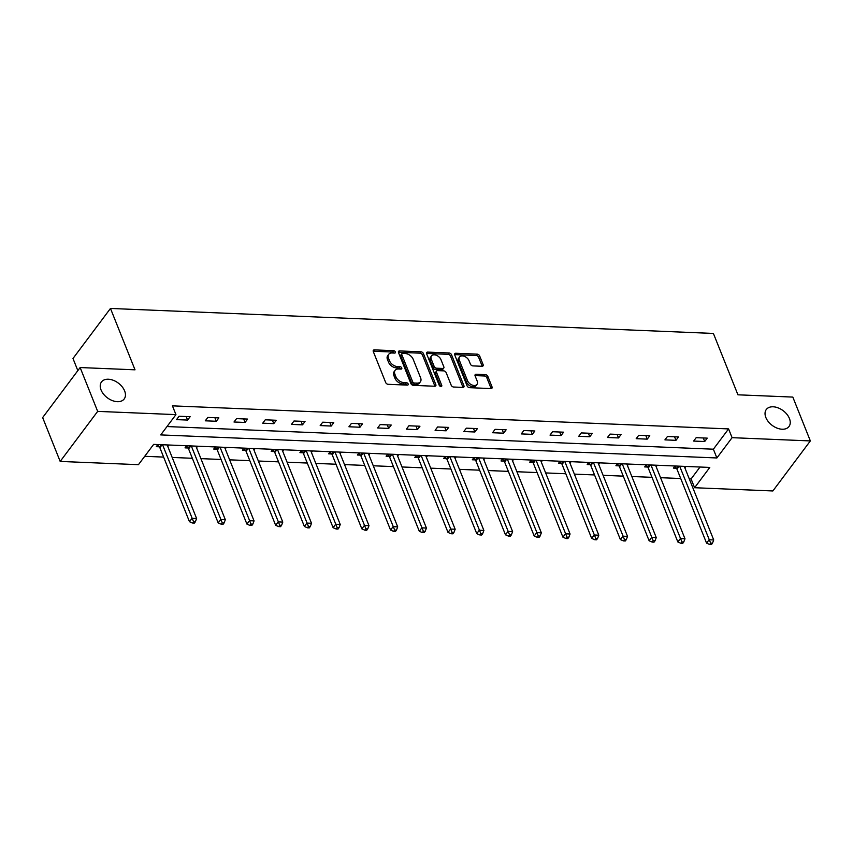 <?xml version="1.0" encoding="UTF-8"?>
<svg xmlns="http://www.w3.org/2000/svg" width="853" height="853" viewBox="0 0 853 853"><rect width="100%" height="100%" fill="white"/><g stroke="black" fill="none" stroke-linecap="round" stroke-linejoin="round"><path stroke-width="1.28" d="M395.355 351.937A1.525 0.981 36.8 0 0 393.606 350.679L374.403 349.879A2.175 1.407 36.8 0 0 373.347 350.306A2.175 1.407 36.8 0 0 373.283 351.532L385.673 382.507A2.175 1.407 36.8 0 0 388.168 384.308L407.371 385.108A1.525 0.981 36.8 0 0 408.107 384.81A1.525 0.981 36.8 0 0 408.16 383.946A1.525 0.981 36.8 0 0 406.412 382.698L403.927 382.592A6.963 4.5 36.8 0 1 395.931 376.845L394.907 374.264A6.963 4.5 36.8 0 1 395.12 370.33A6.963 4.5 36.8 0 1 398.49 368.997L400.974 369.093A1.525 0.981 36.8 0 0 401.71 368.805A1.525 0.981 36.8 0 0 401.752 367.942A1.525 0.981 36.8 0 0 400.004 366.683L397.519 366.587A6.963 4.5 36.8 0 1 389.533 360.84L388.499 358.249A6.963 4.5 36.8 0 1 388.712 354.326A6.963 4.5 36.8 0 1 392.081 352.982L394.566 353.089A1.525 0.981 36.8 0 0 395.302 352.801A1.525 0.981 36.8 0 0 395.355 351.937M394.235 353.078A1.525 0.981 36.8 0 0 392.593 352.033L373.39 351.233A2.175 1.407 36.8 0 0 373.188 351.244M407.041 385.087A1.525 0.981 36.8 0 0 405.399 384.042L402.915 383.946L403.927 382.592M400.633 369.082A1.525 0.981 36.8 0 0 398.991 368.038L396.506 367.942L397.519 366.587M765.855 417.522A14.181 9.17 36.8 0 0 777.094 428.121A14.181 9.17 36.8 0 0 788.993 426.511A14.181 9.17 36.8 0 0 789.43 418.503A14.181 9.17 36.8 0 0 778.192 407.905A14.181 9.17 36.8 0 0 766.293 409.515A14.181 9.17 36.8 0 0 765.855 417.522M101.059 389.97A14.181 9.17 36.8 0 0 112.297 400.569A14.181 9.17 36.8 0 0 124.197 398.959A14.181 9.17 36.8 0 0 124.634 390.941A14.181 9.17 36.8 0 0 113.396 380.342A14.181 9.17 36.8 0 0 101.496 381.952A14.181 9.17 36.8 0 0 101.059 389.97M482.009 366.278A2.175 1.407 36.8 0 0 483.065 365.862A2.175 1.407 36.8 0 0 483.129 364.636L479.653 355.936A2.175 1.407 36.8 0 0 477.158 354.144L455.833 353.259A2.175 1.407 36.8 0 0 454.777 353.675A2.175 1.407 36.8 0 0 454.713 354.901L467.103 385.887A2.175 1.407 36.8 0 0 469.598 387.678L490.933 388.563A2.175 1.407 36.8 0 0 491.978 388.147A2.175 1.407 36.8 0 0 492.042 386.921L487.852 376.418A2.175 1.407 36.8 0 0 485.357 374.627L476.219 374.243A2.175 1.407 36.8 0 0 475.174 374.659A2.175 1.407 36.8 0 0 475.1 375.896L477.19 381.099A5.822 3.764 36.8 0 1 477.008 384.383A5.822 3.764 36.8 0 1 472.125 385.044A5.822 3.764 36.8 0 1 467.519 380.694L459.362 360.307A5.822 3.764 36.8 0 1 459.543 357.012A5.822 3.764 36.8 0 1 464.416 356.351A5.822 3.764 36.8 0 1 469.033 360.702L470.387 364.103A2.175 1.407 36.8 0 0 472.882 365.894L482.009 366.278M60.179 461.43L42.65 417.586L80.139 367.547L135.019 369.818L110.474 308.445L713.396 333.438L737.941 394.811L792.821 397.082L810.35 440.926L772.861 490.965L694.598 487.724L709.792 467.433L153.647 444.381L138.453 464.672L60.179 461.43L97.668 411.381L175.942 414.622L160.737 434.913L716.883 457.965L732.087 437.674L810.35 440.926M80.139 367.547L97.668 411.381M167.007 426.553L713.375 449.2L728.579 428.91L172.434 405.857L175.942 414.622M728.579 428.91L732.087 437.674M423.44 353.611A2.175 1.407 36.8 0 0 420.945 351.809L399.609 350.924A2.175 1.407 36.8 0 0 398.564 351.351A2.175 1.407 36.8 0 0 398.5 352.577L410.89 383.551A2.175 1.407 36.8 0 0 413.385 385.353L434.71 386.238A2.175 1.407 36.8 0 0 435.766 385.823A2.175 1.407 36.8 0 0 435.83 384.586L423.44 353.611L422.427 354.965A2.175 1.407 36.8 0 0 419.932 353.163L398.596 352.278A2.175 1.407 36.8 0 0 398.404 352.289M427.726 352.097L449.051 352.982A2.175 1.407 36.8 0 1 451.546 354.773L463.936 385.759A2.175 1.407 36.8 0 1 463.872 386.985A2.175 1.407 36.8 0 1 462.816 387.401L453.689 387.027A2.175 1.407 36.8 0 1 451.194 385.225L446.172 372.665A2.175 1.407 36.8 0 0 443.677 370.863L437.621 370.618A2.175 1.407 36.8 0 0 436.565 371.034A2.175 1.407 36.8 0 0 436.501 372.26L441.737 385.343A1.525 0.981 36.8 0 1 441.683 386.206A1.525 0.981 36.8 0 1 440.404 386.377A1.525 0.981 36.8 0 1 439.199 385.236L426.607 353.739A2.175 1.407 36.8 0 1 426.671 352.513A2.175 1.407 36.8 0 1 427.726 352.097L426.713 353.451L448.038 354.336L449.051 352.982M110.474 308.445L72.985 358.495L77.836 370.618M176.55 419.623L187.596 420.081L190.134 416.701L179.077 416.243L176.55 419.623M205.274 420.817L216.321 421.275L218.858 417.895L207.812 417.437L205.274 420.817M233.999 422.011L245.056 422.47L247.583 419.09L236.537 418.631L233.999 422.011M262.735 423.195L273.781 423.653L276.319 420.273L265.262 419.815L262.735 423.195M291.459 424.389L302.506 424.847L305.043 421.467L293.997 421.009L291.459 424.389M320.184 425.583L331.241 426.042L333.768 422.661L322.722 422.203L320.184 425.583M348.92 426.767L359.966 427.225L362.504 423.845L351.447 423.387L348.92 426.767M377.644 427.961L388.691 428.419L391.228 425.039L380.182 424.581L377.644 427.961M406.369 429.155L417.426 429.613L419.953 426.233L408.907 425.775L406.369 429.155M435.105 430.339L446.151 430.797L448.678 427.417L437.632 426.958L435.105 430.339M463.829 431.533L474.876 431.991L477.413 428.611L466.367 428.153L463.829 431.533M492.554 432.727L503.611 433.185L506.138 429.805L495.092 429.347L492.554 432.727M521.29 433.91L532.336 434.369L534.863 430.989L523.817 430.53L521.29 433.91M550.014 435.105L561.061 435.563L563.598 432.183L552.541 431.725L550.014 435.105M578.739 436.299L589.786 436.757L592.323 433.377L581.277 432.919L578.739 436.299M607.475 437.493L618.521 437.941L621.048 434.561L610.002 434.102L607.475 437.493M636.199 438.677L647.246 439.135L649.783 435.755L638.726 435.297L636.199 438.677M664.924 439.871L675.971 440.329L678.508 436.949L667.462 436.491L664.924 439.871M693.649 441.065L704.706 441.523L707.233 438.133L696.187 437.674L693.649 441.065M144.711 456.302L163.616 457.091M172.178 457.443L192.351 458.285M200.903 458.637L221.076 459.468M229.628 459.831L249.801 460.663M258.352 461.015L278.526 461.857M287.088 462.209L307.261 463.04M315.813 463.403L335.986 464.235M344.537 464.586L364.711 465.429M373.273 465.781L393.446 466.612M401.998 466.975L422.171 467.807M430.722 468.158L450.896 469.001M459.458 469.353L479.631 470.184M488.183 470.547L508.356 471.378M516.907 471.73L537.081 472.573M545.643 472.925L565.816 473.756M574.368 474.119L594.541 474.95M603.092 475.302L623.266 476.145M631.828 476.496L652.001 477.339M660.553 477.691L680.726 478.522M689.277 478.874L691.09 478.949L700.025 467.028M157.869 444.552L156.28 446.673L159.266 446.801M167.796 446.514L168.926 445.01M186.604 445.746L185.016 447.868L187.991 447.996M196.531 447.697L197.651 446.204M215.329 446.94L213.74 449.062L216.726 449.179M225.256 448.891L226.376 447.399M244.054 448.134L242.465 450.245L245.451 450.373M253.981 450.085L255.1 448.582M272.789 449.318L271.201 451.44L274.176 451.568M282.716 451.269L283.836 449.776M301.514 450.512L299.925 452.634L302.9 452.751M311.441 452.463L312.561 450.97M330.239 451.706L328.65 453.817L331.636 453.945M340.166 453.657L341.285 452.165M358.964 452.89L357.386 455.012L360.361 455.139M368.901 454.852L370.021 453.348M387.699 454.084L386.11 456.206L389.085 456.323M397.626 456.035L398.746 454.542M416.424 455.278L414.835 457.389L417.821 457.517M426.351 457.229L427.47 455.737M445.149 456.462L443.56 458.583L446.546 458.711M455.086 458.424L456.206 456.92M473.884 457.656L472.295 459.778L475.27 459.895M483.811 459.607L484.93 458.114M502.609 458.85L501.02 460.961L504.006 461.089M512.536 460.801L513.655 459.309M531.334 460.034L529.745 462.155L532.73 462.283M541.26 461.995L542.391 460.492M560.069 461.228L558.48 463.35L561.455 463.467M569.996 463.179L571.115 461.686M588.794 462.422L587.205 464.533L590.191 464.661M598.721 464.373L599.84 462.88M617.519 463.605L615.93 465.727L618.915 465.855M627.445 465.567L628.576 464.064M646.254 464.8L644.665 466.922L647.64 467.039M656.181 466.751L657.3 465.258M674.979 465.994L673.39 468.105L676.376 468.233M684.906 467.945L686.025 466.452M691.09 478.949L694.598 487.724M713.375 449.2L716.883 457.965M187.596 420.081L186.178 416.541M216.321 421.275L214.903 417.735M245.056 422.47L243.638 418.919M273.781 423.653L272.363 420.113M302.506 424.847L301.088 421.307M331.241 426.042L329.823 422.491M359.966 427.225L358.548 423.685M388.691 428.419L387.273 424.879M417.426 429.613L416.008 426.063M446.151 430.797L444.733 427.257M474.876 431.991L473.458 428.451M503.611 433.185L502.193 429.635M532.336 434.369L530.918 430.829M561.061 435.563L559.643 432.023M589.786 436.757L588.378 433.207M618.521 437.941L617.103 434.401M647.246 439.135L645.828 435.595M675.971 440.329L674.552 436.779M704.706 441.523L703.288 437.973M388.712 354.326L387.699 355.669A6.963 4.5 36.8 0 0 387.486 359.603L388.499 358.249M396.506 367.942A6.963 4.5 36.8 0 1 388.52 362.184L387.486 359.603M395.12 370.33L394.107 371.684A6.963 4.5 36.8 0 0 393.894 375.619L394.907 374.264M402.915 383.946A6.963 4.5 36.8 0 1 394.918 378.199L393.894 375.619M434.913 386.238A2.175 1.407 36.8 0 0 434.817 385.94L422.427 354.965M402.563 353.419A1.525 0.981 36.8 0 0 401.827 353.718A1.525 0.981 36.8 0 0 401.784 354.571L412.66 381.771A1.525 0.981 36.8 0 0 414.409 383.029L417.032 383.136A6.963 4.5 36.8 0 0 420.39 381.803A6.963 4.5 36.8 0 0 420.614 377.868L413.172 359.273A6.963 4.5 36.8 0 0 405.186 353.526L402.563 353.419M401.827 353.718L400.814 355.061A1.525 0.981 36.8 0 0 400.771 355.925L401.784 354.571M420.39 381.803L419.377 383.146A6.963 4.5 36.8 0 1 416.019 384.49L413.396 384.372A1.525 0.981 36.8 0 1 411.647 383.125L400.771 355.925M463.019 387.401A2.175 1.407 36.8 0 0 462.923 387.113L450.533 356.127A2.175 1.407 36.8 0 0 448.038 354.336M436.565 371.034L435.552 372.388A2.175 1.407 36.8 0 0 435.488 373.614L440.617 386.441M440.958 359.625A5.822 3.764 36.8 0 0 436.341 355.274A5.822 3.764 36.8 0 0 431.469 355.936A5.822 3.764 36.8 0 0 431.287 359.22L434.156 366.406A2.175 1.407 36.8 0 0 436.651 368.208L442.707 368.453A2.175 1.407 36.8 0 0 443.763 368.038A2.175 1.407 36.8 0 0 443.827 366.811L440.958 359.625M431.469 355.936L430.456 357.29A5.822 3.764 36.8 0 0 430.275 360.574L431.287 359.22M443.763 368.038L442.75 369.392A2.175 1.407 36.8 0 1 441.694 369.807L435.638 369.562A2.175 1.407 36.8 0 1 433.143 367.76L430.275 360.574M459.543 357.012L458.519 358.367A5.822 3.764 36.8 0 0 458.349 361.651L459.362 360.307M477.008 384.383L475.995 385.737A5.822 3.764 36.8 0 1 471.112 386.398A5.822 3.764 36.8 0 1 466.506 382.048L458.349 361.651M491.125 388.563A2.175 1.407 36.8 0 0 491.029 388.275L486.839 377.772A2.175 1.407 36.8 0 0 484.344 375.981L475.206 375.597A2.175 1.407 36.8 0 0 475.014 375.597M482.212 366.278A2.175 1.407 36.8 0 0 482.116 365.98L478.64 357.29A2.175 1.407 36.8 0 0 476.145 355.498L454.82 354.613A2.175 1.407 36.8 0 0 454.617 354.613M157.666 444.829L159.479 447.057A2.218 1.429 -143.2 0 1 159.874 447.718L189.473 521.716L192 518.336L196.606 518.528L167.177 444.946M162.571 444.754L193.535 521.684L192.522 523.038L194.367 523.113L195.38 521.759L193.535 521.684M196.606 518.528L195.38 521.759M192.522 523.038L189.473 521.716M186.402 446.012L188.204 448.251A2.218 1.429 -143.2 0 1 188.598 448.913L218.197 522.91L220.724 519.53L225.331 519.722L195.902 446.13M191.296 445.938L222.26 522.878L221.247 524.232L223.091 524.307L224.104 522.953L222.26 522.878M225.331 519.722L224.104 522.953M221.247 524.232L218.197 522.91M215.127 447.207L216.929 449.446A2.218 1.429 -143.2 0 1 217.323 450.107L246.922 524.105L249.46 520.714L254.055 520.906L224.627 447.324M220.021 447.132L250.985 524.073L249.972 525.427L251.816 525.501L252.829 524.147L250.985 524.073M254.055 520.906L252.829 524.147M249.972 525.427L246.922 524.105M243.851 448.401L245.664 450.629A2.218 1.429 -143.2 0 1 246.059 451.29L275.647 525.288L278.185 521.908L282.791 522.1L253.352 448.518M248.756 448.326L279.72 525.256L278.707 526.61L280.541 526.685L281.565 525.341L279.72 525.256M282.791 522.1L281.565 525.341M278.707 526.61L275.647 525.288M272.587 449.595L274.389 451.823A2.218 1.429 -143.2 0 1 274.783 452.485L304.382 526.482L306.909 523.102L311.516 523.294L282.087 449.702M277.481 449.51L308.445 526.45L307.432 527.804L309.276 527.879L310.289 526.525L308.445 526.45M311.516 523.294L310.289 526.525M307.432 527.804L304.382 526.482M301.312 450.779L303.114 453.018A2.218 1.429 -143.2 0 1 303.508 453.679L333.107 527.676L335.645 524.286L340.24 524.478L310.812 450.896M306.206 450.704L337.17 527.644L336.157 528.999L338.001 529.073L339.014 527.719L337.17 527.644M340.24 524.478L339.014 527.719M336.157 528.999L333.107 527.676M330.036 451.973L331.849 454.201A2.218 1.429 -143.2 0 1 332.243 454.862L361.832 528.86L364.37 525.48L368.976 525.672L339.537 452.09M334.941 451.898L365.905 528.828L364.892 530.182L366.726 530.257L367.739 528.913L365.905 528.828M368.976 525.672L367.739 528.913M364.892 530.182L361.832 528.86M358.761 453.167L360.574 455.395A2.218 1.429 -143.2 0 1 360.968 456.056L390.567 530.054L393.094 526.674L397.701 526.866L368.272 453.274M363.666 453.082L394.63 530.022L393.617 531.376L395.461 531.451L396.474 530.097L394.63 530.022M397.701 526.866L396.474 530.097M393.617 531.376L390.567 530.054M387.497 454.35L389.299 456.59A2.218 1.429 -143.2 0 1 389.693 457.251L419.292 531.248L421.83 527.858L426.425 528.05L396.997 454.468M392.391 454.276L423.355 531.216L422.342 532.571L424.186 532.645L425.199 531.291L423.355 531.216M426.425 528.05L425.199 531.291M422.342 532.571L419.292 531.248M416.221 455.545L418.034 457.784A2.218 1.429 -143.2 0 1 418.428 458.434L448.017 532.432L450.555 529.052L455.161 529.244L425.722 455.662M421.126 455.47L452.09 532.4L451.077 533.754L452.911 533.829L453.924 532.485L452.09 532.4M455.161 529.244L453.924 532.485M451.077 533.754L448.017 532.432M444.946 456.739L446.759 458.967A2.218 1.429 -143.2 0 1 447.153 459.628L476.752 533.626L479.279 530.246L483.886 530.438L454.457 456.845M449.851 456.664L480.815 533.594L479.802 534.948L481.646 535.023L482.659 533.669L480.815 533.594M483.886 530.438L482.659 533.669M479.802 534.948L476.752 533.626M473.682 457.922L475.484 460.162A2.218 1.429 -143.2 0 1 475.878 460.823L505.477 534.82L508.015 531.43L512.61 531.622L483.182 458.04M478.576 457.848L509.54 534.788L508.527 536.142L510.371 536.217L511.384 534.863L509.54 534.788M512.61 531.622L511.384 534.863M508.527 536.142L505.477 534.82M502.406 459.117L504.219 461.356A2.218 1.429 -143.2 0 1 504.613 462.006L534.202 536.004L536.74 532.624L541.346 532.816L511.907 459.234M507.311 459.042L538.275 535.972L537.262 537.326L539.096 537.401L540.109 536.057L538.275 535.972M541.346 532.816L540.109 536.057M537.262 537.326L534.202 536.004M531.131 460.311L532.944 462.539A2.218 1.429 -143.2 0 1 533.338 463.2L562.937 537.198L565.464 533.818L570.071 534.01L540.642 460.417M536.036 460.236L567 537.166L565.987 538.52L567.831 538.595L568.844 537.241L567 537.166M570.071 534.01L568.844 537.241M565.987 538.52L562.937 537.198M559.867 461.494L561.669 463.733A2.218 1.429 -143.2 0 1 562.063 464.395L591.662 538.392L594.189 535.012L598.795 535.194L569.367 461.612M564.761 461.42L595.725 538.36L594.712 539.714L596.556 539.789L597.569 538.435L595.725 538.36M598.795 535.194L597.569 538.435M594.712 539.714L591.662 538.392M588.591 462.689L590.393 464.928A2.218 1.429 -143.2 0 1 590.798 465.578L620.387 539.576L622.925 536.196L627.531 536.388L598.092 462.806M593.485 462.614L624.46 539.544L623.447 540.898L625.281 540.983L626.294 539.629L624.46 539.544M627.531 536.388L626.294 539.629M623.447 540.898L620.387 539.576M617.316 463.883L619.129 466.111A2.218 1.429 -143.2 0 1 619.523 466.772L649.122 540.77L651.649 537.39L656.256 537.582L626.827 463.989M622.221 463.808L653.185 540.738L652.172 542.092L654.016 542.167L655.029 540.813L653.185 540.738M656.256 537.582L655.029 540.813M652.172 542.092L649.122 540.77M646.052 465.066L647.853 467.305A2.218 1.429 -143.2 0 1 648.248 467.966L677.847 541.964L680.374 538.584L684.98 538.765L655.552 465.184M650.946 464.992L681.91 541.932L680.897 543.286L682.741 543.361L683.754 542.007L681.91 541.932M684.98 538.765L683.754 542.007M680.897 543.286L677.847 541.964M674.776 466.26L676.578 468.5A2.218 1.429 -143.2 0 1 676.973 469.161L706.572 543.148L709.11 539.768L713.716 539.96L684.277 466.378M679.67 466.186L710.645 543.126L709.632 544.47L711.466 544.555L712.479 543.201L710.645 543.126M713.716 539.96L712.479 543.201M709.632 544.47L706.572 543.148M392.593 352.033L393.606 350.679M405.399 384.042L406.412 382.698M398.991 368.038L400.004 366.683M388.52 362.184L389.533 360.84M394.918 378.199L395.931 376.845M373.39 351.233L374.403 349.879M434.817 385.94L435.83 384.586M398.596 352.278L399.609 350.924M419.932 353.163L420.945 351.809M411.647 383.125L412.66 381.771M413.396 384.372L414.409 383.029M416.019 384.49L417.032 383.136M450.533 356.127L451.546 354.773M462.923 387.113L463.936 385.759M435.488 373.614L436.501 372.26M440.873 386.494L441.737 385.343M433.143 367.76L434.156 366.406M435.638 369.562L436.651 368.208M441.694 369.807L442.707 368.453M466.506 382.048L467.519 380.694M475.206 375.597L476.219 374.243M484.344 375.981L485.357 374.627M486.839 377.772L487.852 376.418M491.029 388.275L492.042 386.921M454.82 354.613L455.833 353.259M476.145 355.498L477.158 354.144M478.64 357.29L479.653 355.936M482.116 365.98L483.129 364.636M159.479 447.057L161.249 444.701M159.874 447.718L162.113 444.733M188.204 448.251L189.974 445.884M188.598 448.913L190.837 445.927M216.929 449.446L218.709 447.079M217.323 450.107L219.562 447.111M245.664 450.629L247.434 448.273M246.059 451.29L248.298 448.305M274.389 451.823L276.159 449.456M274.783 452.485L277.022 449.499M303.114 453.018L304.884 450.651M303.508 453.679L305.747 450.683M331.849 454.201L333.619 451.845M332.243 454.862L334.483 451.877M360.574 455.395L362.344 453.028M360.968 456.056L363.207 453.071M389.299 456.59L391.069 454.222M389.693 457.251L391.932 454.254M418.034 457.784L419.804 455.417M418.428 458.434L420.668 455.449M446.759 458.967L448.529 456.6M447.153 459.628L449.392 456.643M475.484 460.162L477.253 457.794M475.878 460.823L478.117 457.826M504.219 461.356L505.989 458.989M504.613 462.006L506.853 459.021M532.944 462.539L534.714 460.172M533.338 463.2L535.577 460.215M561.669 463.733L563.438 461.366M562.063 464.395L564.302 461.398M590.393 464.928L592.174 462.561M590.798 465.578L593.038 462.593M619.129 466.111L620.899 463.744M619.523 466.772L621.762 463.787M647.853 467.305L649.623 464.938M648.248 467.966L650.487 464.97M676.578 468.5L678.359 466.133M676.973 469.161L679.212 466.164"/></g></svg>
